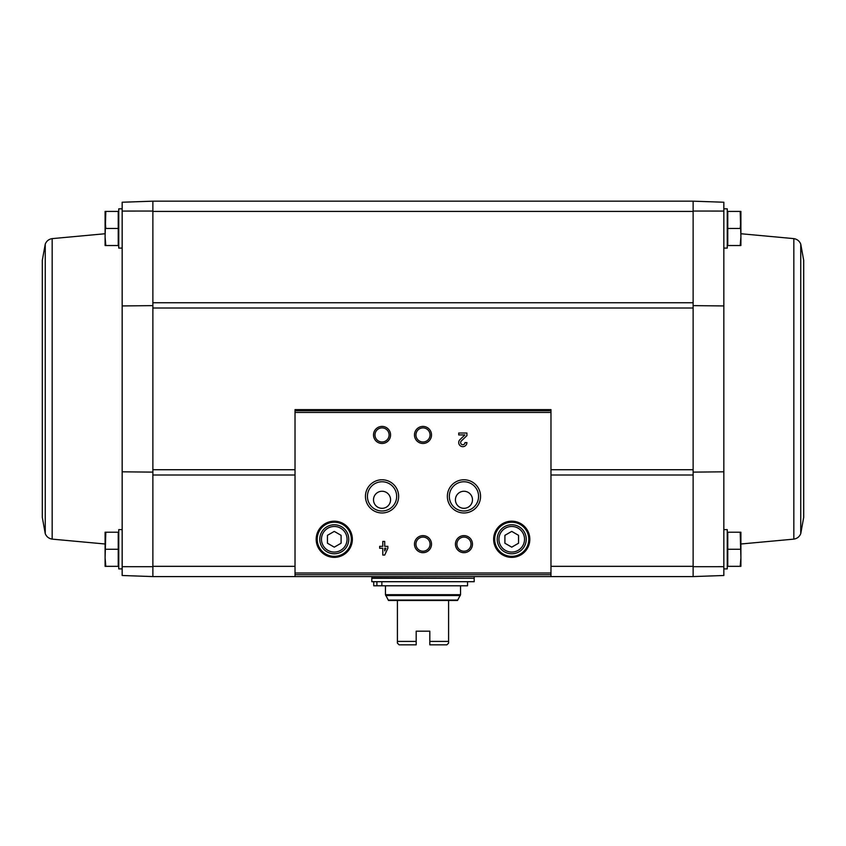 <?xml version="1.0" encoding="UTF-8"?>
<svg xmlns="http://www.w3.org/2000/svg" width="846" height="846" viewBox="0 0 846 846"><rect width="100%" height="100%" fill="white"/><g stroke="black" fill="none" stroke-linecap="round" stroke-linejoin="round"><path stroke-width="1.27" d="M693.128 305.628L723.838 305.935L723.838 202.236L693.128 201.168L152.872 201.168L122.162 202.236L122.162 211.066L152.872 211.045L152.872 566.693L122.162 566.672L122.162 211.066M152.872 472.121L122.162 471.814M122.162 305.935L152.872 305.628M152.872 211.045L152.872 201.168L152.872 211.405L693.128 211.405L693.128 201.168L693.128 576.581L723.838 575.502L723.838 471.814L693.128 472.121M723.838 566.672L693.128 566.693M693.128 211.045L723.838 211.066M740.197 532.208L727.761 532.208L727.761 566.334L740.197 566.334L740.906 557.81L740.197 532.208L740.906 532.208L740.906 566.334L740.197 566.334L740.906 557.81M740.197 211.405L727.761 211.405L727.761 245.53L740.197 245.53L740.906 236.996L740.197 211.405L740.906 211.405L740.906 245.53L740.197 245.53M122.162 568.903L118.747 568.903L118.747 529.649L122.162 529.649L122.162 575.502L152.872 576.581L152.872 566.693M295.021 566.334L152.872 566.334L152.872 576.581L693.128 576.581L693.128 566.334L550.979 566.334M550.979 574.709L550.979 409.623L295.021 409.623L295.021 576.56L550.979 576.56L550.979 574.709L295.021 574.709M387.849 546.336L384.708 546.336L384.708 541.429L382.794 541.429L382.794 546.336L379.653 546.336L379.653 548.25L382.794 548.25L382.794 555.071L384.708 555.071L387.849 548.25L387.849 546.336M466.907 442.574L464.993 442.574A2.189 2.189 0 0 1 461.958 444.573A2.189 2.189 0 0 1 461.303 440.988L466.907 435.648L466.907 433.015L458.722 433.015L458.722 434.929L464.898 434.929L459.991 439.603A4.093 4.093 0 0 0 461.197 446.328A4.093 4.093 0 0 0 466.907 442.574M316.182 539.272A18.083 18.083 0 0 0 343.307 554.944A18.083 18.083 0 0 0 343.307 523.611A18.083 18.083 0 0 0 316.182 539.272M493.641 539.272A18.083 18.083 0 0 0 520.776 554.944A18.083 18.083 0 0 0 520.776 523.611A18.083 18.083 0 0 0 493.641 539.272M455.423 544.158A8.534 8.534 0 0 0 468.219 551.539A8.534 8.534 0 0 0 468.219 536.766A8.534 8.534 0 0 0 455.423 544.158M414.466 544.158A8.534 8.534 0 0 0 427.262 551.539A8.534 8.534 0 0 0 427.262 536.766A8.534 8.534 0 0 0 414.466 544.158M447.354 496.38A16.603 16.603 0 0 0 472.258 510.751A16.603 16.603 0 0 0 472.258 481.998A16.603 16.603 0 0 0 447.354 496.38M365.451 496.38A16.603 16.603 0 0 0 390.344 510.751A16.603 16.603 0 0 0 390.344 481.998A16.603 16.603 0 0 0 365.451 496.38M414.466 434.95A8.534 8.534 0 0 0 427.262 442.331A8.534 8.534 0 0 0 427.262 427.558A8.534 8.534 0 0 0 414.466 434.95M373.509 434.95A8.534 8.534 0 0 0 386.315 442.331A8.534 8.534 0 0 0 386.315 427.558A8.534 8.534 0 0 0 373.509 434.95M374.99 434.95A7.054 7.054 0 0 0 385.575 441.052A7.054 7.054 0 0 0 385.575 428.837A7.054 7.054 0 0 0 374.99 434.95M415.946 434.95A7.054 7.054 0 0 0 426.532 441.052A7.054 7.054 0 0 0 426.532 428.837A7.054 7.054 0 0 0 415.946 434.95M373.509 499.785A8.534 8.534 0 0 0 386.315 507.177A8.534 8.534 0 0 0 386.315 492.404A8.534 8.534 0 0 0 373.509 499.785M367.428 496.38A14.615 14.615 0 0 0 389.35 509.038A14.615 14.615 0 0 0 389.35 483.722A14.615 14.615 0 0 0 367.428 496.38M455.423 499.785A8.534 8.534 0 0 0 468.219 507.177A8.534 8.534 0 0 0 468.219 492.404A8.534 8.534 0 0 0 455.423 499.785M449.332 496.38A14.615 14.615 0 0 0 471.264 509.038A14.615 14.615 0 0 0 471.264 483.722A14.615 14.615 0 0 0 449.332 496.38M415.946 544.158A7.054 7.054 0 0 0 426.532 550.26A7.054 7.054 0 0 0 426.532 538.045A7.054 7.054 0 0 0 415.946 544.158M456.903 544.158A7.054 7.054 0 0 0 467.478 550.26A7.054 7.054 0 0 0 467.478 538.045A7.054 7.054 0 0 0 456.903 544.158M518.556 543.217L518.556 535.338L511.735 531.394L504.903 535.338L504.903 543.217L511.735 547.161L518.556 543.217M497.226 539.272A14.509 14.509 0 0 0 518.989 551.835A14.509 14.509 0 0 0 518.989 526.709A14.509 14.509 0 0 0 497.226 539.272M494.667 539.272A17.068 17.068 0 0 0 520.269 554.056A17.068 17.068 0 0 0 520.269 524.499A17.068 17.068 0 0 0 494.667 539.272M341.097 543.217L341.097 535.338L334.265 531.394L327.444 535.338L327.444 543.217L334.265 547.161L341.097 543.217M319.767 539.272A14.509 14.509 0 0 0 341.52 551.835A14.509 14.509 0 0 0 341.52 526.709A14.509 14.509 0 0 0 319.767 539.272M317.208 539.272A17.068 17.068 0 0 0 342.799 554.056A17.068 17.068 0 0 0 342.799 524.499A17.068 17.068 0 0 0 317.208 539.272M384.708 550.926L385.935 548.25L384.708 548.25L384.708 550.926M723.838 568.903L727.253 568.903L727.253 529.649L723.838 529.649M723.838 248.09L727.253 248.09L727.253 208.846L723.838 208.846M727.761 228.473L740.197 228.473L740.906 219.939M727.761 549.276L740.197 549.276M803.7 388.874L803.7 517.361L800.75 533.657L800.75 244.092L803.7 260.378L803.7 388.874M105.803 211.405L118.239 211.405L118.239 245.53L105.803 245.53L105.094 236.996L105.803 211.405L105.094 211.405L105.094 245.53L105.803 245.53M122.162 208.846L118.747 208.846L118.747 248.09L122.162 248.09M105.803 532.208L118.239 532.208L118.239 566.334L105.803 566.334L105.094 557.81L105.803 532.208L105.094 532.208L105.094 566.334L105.803 566.334M118.239 549.276L105.803 549.276M118.239 228.473L105.803 228.473L105.094 219.939M42.3 517.361L42.3 260.378L45.25 244.092L45.25 533.657L42.3 517.361M429.821 641.416L448.592 641.416L448.592 643.129L446.889 644.832L429.821 644.832L429.821 631.179L416.179 631.179L416.179 644.832L399.111 644.832L397.409 643.129L397.409 600.47L457.527 600.47L460.541 594.685L460.541 585.792M448.592 641.416L448.592 600.47M397.409 641.416L416.179 641.416M385.459 585.792L385.459 594.685L388.473 600.47L397.409 600.47M371.806 581.699L474.194 581.699L474.194 578.283L371.806 578.283L371.806 581.699M372.145 578.283L371.806 576.581M467.542 581.699L467.542 585.792L373.731 585.792L373.731 581.699M381.863 585.792L381.863 581.699M376.893 585.792L376.893 581.699M693.128 475.008L550.979 475.008M295.021 475.008L152.872 475.008M693.128 302.741L152.872 302.741M550.979 410.722L295.021 410.722M550.979 573.006L295.021 573.006M550.979 412.436L295.021 412.436M498.939 539.272A12.796 12.796 0 0 0 518.133 550.355A12.796 12.796 0 0 0 518.133 528.19A12.796 12.796 0 0 0 498.939 539.272M321.469 539.272A12.796 12.796 0 0 0 340.663 550.355A12.796 12.796 0 0 0 340.663 528.19A12.796 12.796 0 0 0 321.469 539.272M693.128 469.731L550.979 469.731M295.021 469.731L152.872 469.731M693.128 308.007L152.872 308.007M723.838 305.935L723.838 471.814M740.906 233.739L793.834 238.625L793.834 539.124L740.906 543.999M105.094 543.999L52.166 539.124L52.166 238.625C48.846 239.164 46.541 240.994 45.25 244.092M388.303 600.068L457.697 600.068M385.459 594.685L460.541 594.685M385.691 595.542L460.309 595.542M371.806 577.945L473.855 578.283M550.979 409.623L295.021 409.623M793.834 539.124C797.154 538.574 799.459 536.755 800.75 533.657M793.834 238.625C797.154 239.164 799.459 240.994 800.75 244.092M105.094 233.739L52.166 238.625M52.166 539.124C48.846 538.574 46.541 536.755 45.25 533.657M474.194 577.945L474.194 576.581"/></g></svg>

